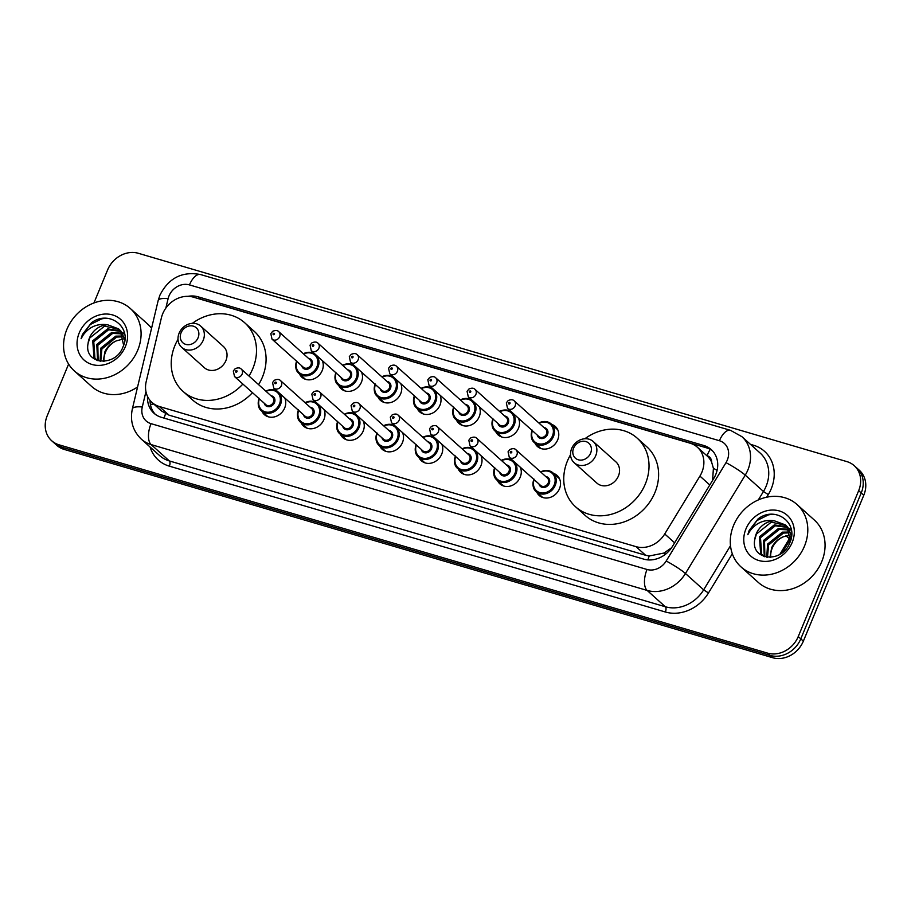 <?xml version="1.0" encoding="UTF-8"?>
<svg xmlns="http://www.w3.org/2000/svg" width="911" height="911" viewBox="0 0 911 911"><rect width="100%" height="100%" fill="white"/><g stroke="black" fill="none" stroke-linecap="round" stroke-linejoin="round"><path stroke-width="1.37" d="M553.535 473.39A13.414 11.524 131.9 0 1 557.076 475.44A13.414 11.524 131.9 0 1 559.456 488.763A13.414 11.524 131.9 0 1 539.153 495.413A13.414 11.524 131.9 0 1 536.727 492.111M520.238 467.161A13.414 11.524 131.9 0 1 520.204 477.216A13.414 11.524 131.9 0 1 499.9 483.878A13.414 11.524 131.9 0 1 497.486 480.575M480.985 455.625A13.414 11.524 131.9 0 1 480.951 465.68A13.414 11.524 131.9 0 1 460.659 472.331A13.414 11.524 131.9 0 1 458.233 469.028M441.733 444.078A13.414 11.524 131.9 0 1 441.698 454.145A13.414 11.524 131.9 0 1 421.406 460.795A13.414 11.524 131.9 0 1 418.98 457.493M402.48 432.543A13.414 11.524 131.9 0 1 402.446 442.598A13.414 11.524 131.9 0 1 382.153 449.248A13.414 11.524 131.9 0 1 379.728 445.946M363.227 421.007A13.414 11.524 131.9 0 1 363.193 431.062A13.414 11.524 131.9 0 1 342.9 437.713A13.414 11.524 131.9 0 1 340.475 434.41M323.974 409.46A13.414 11.524 131.9 0 1 323.94 419.515A13.414 11.524 131.9 0 1 303.648 426.177A13.414 11.524 131.9 0 1 301.222 422.875M284.722 397.925A13.414 11.524 131.9 0 1 284.688 407.98A13.414 11.524 131.9 0 1 264.395 414.63A13.414 11.524 131.9 0 1 261.969 411.328M322.232 360.528A13.414 11.524 131.9 0 1 322.198 370.583A13.414 11.524 131.9 0 1 301.894 377.234A13.414 11.524 131.9 0 1 299.48 373.931M342.593 365.277A12.583 10.807 131.9 0 1 354.994 366.279L361.496 372.109A13.414 11.524 131.9 0 1 361.451 382.119A13.414 11.524 131.9 0 1 341.147 388.781A13.414 11.524 131.9 0 1 338.733 385.478M460.34 399.895A12.583 10.807 131.9 0 1 472.752 400.897L479.254 406.727A13.414 11.524 131.9 0 1 479.209 416.748A13.414 11.524 131.9 0 1 458.905 423.399A13.414 11.524 131.9 0 1 456.479 420.096M551.793 424.446A13.414 11.524 131.9 0 1 555.334 426.507A13.414 11.524 131.9 0 1 557.714 439.819A13.414 11.524 131.9 0 1 537.41 446.481A13.414 11.524 131.9 0 1 534.985 443.179M518.484 418.229A13.414 11.524 131.9 0 1 518.461 428.284A13.414 11.524 131.9 0 1 498.158 434.934A13.414 11.524 131.9 0 1 495.732 431.632M439.979 395.146A13.414 11.524 131.9 0 1 439.956 405.201A13.414 11.524 131.9 0 1 419.652 411.852A13.414 11.524 131.9 0 1 417.227 408.549M400.738 383.611A13.414 11.524 131.9 0 1 400.703 393.666A13.414 11.524 131.9 0 1 380.399 400.316A13.414 11.524 131.9 0 1 377.974 397.014M699.921 476.1A25.155 21.613 -48.1 0 0 701.88 472.24A25.155 21.613 -48.1 0 0 697.427 447.267A25.155 21.613 -48.1 0 0 690.071 443.19L193.417 297.168A25.155 21.613 -48.1 0 0 161.406 317.78L146.215 381.515A25.155 21.613 -48.1 0 0 151.989 402.434A25.155 21.613 -48.1 0 0 159.345 406.511L636.003 546.646A25.155 21.613 -48.1 0 0 664.734 533.96L699.921 476.1L709.794 484.971M712.596 480.37L713.404 468.3L711.639 462.219A8.381 7.208 -48.1 0 0 707.027 455.659A25.155 11.923 -73.6 0 1 710.216 449.362M697.427 447.267L707.016 455.864A25.155 21.613 131.9 0 1 711.639 462.219M151.989 402.434L161.589 411.043L168.956 415.131L645.614 555.266L649.236 555.983L663.937 553.057L671.544 547.796M147.548 396.467A25.155 21.613 -48.1 0 0 153.948 413.218A25.155 21.613 -48.1 0 0 161.304 417.295L643.69 559.115A25.155 21.613 -48.1 0 0 672.432 546.429L713.768 478.446A25.155 21.613 -48.1 0 0 715.727 474.585A25.155 21.613 -48.1 0 0 711.275 449.613A25.155 21.613 -48.1 0 0 703.918 445.536L198.04 296.804A25.155 21.613 -48.1 0 0 187.962 296.337M197.994 298.512A25.155 21.613 131.9 0 1 200.602 299.104L706.469 447.825A25.155 21.613 131.9 0 1 712.504 450.82M93.935 302.964L107.646 269.85A25.155 21.613 131.9 0 1 138.347 253.292L846.866 461.604A25.155 21.613 131.9 0 1 854.222 465.68A25.155 21.613 131.9 0 1 858.674 490.653L798.241 636.561A25.155 21.613 131.9 0 1 767.54 653.119L59.021 444.807A25.155 21.613 131.9 0 1 51.665 440.73A25.155 21.613 131.9 0 1 47.213 415.758L68.61 364.081M854.222 465.68L859.335 470.27A25.155 21.613 131.9 0 1 863.787 495.242L803.354 641.15L800.792 638.862A25.155 21.613 131.9 0 1 770.091 655.408L61.572 447.107A25.155 21.613 131.9 0 1 54.216 443.031A25.155 21.613 131.9 0 0 61.572 447.107L770.091 655.408A25.155 21.613 131.9 0 0 800.792 638.862L861.237 492.942L800.792 638.862L798.241 636.561M856.784 467.969A25.155 21.613 131.9 0 1 861.237 492.942A25.155 21.613 131.9 0 0 856.784 467.969M155.28 414.311A25.155 21.613 131.9 0 1 150.042 400.407M803.354 641.15A25.155 21.613 131.9 0 1 772.653 657.708L64.134 449.396A25.155 21.613 131.9 0 1 56.778 445.32L51.665 440.73M733.617 525.317A41.929 36.019 131.9 0 1 797.045 504.523A41.929 36.019 131.9 0 1 804.47 546.144A41.929 36.019 131.9 0 1 741.042 566.927A41.929 36.019 131.9 0 1 733.617 525.317M797.045 504.523L814.309 520.01A41.929 36.019 131.9 0 1 821.733 561.631A41.929 36.019 131.9 0 1 758.294 582.414L741.042 566.927M787.639 527.446L775.329 525.795L760.48 537.706L761.653 554.332L762.587 555.38M763.076 555.847L763.771 556.416M787.229 526.888L774.316 524.884L759.467 536.795L760.639 553.421L764.614 556.701M789.085 529.917L779.383 529.428L764.545 541.35L764.864 556.78M788.755 529.268L778.37 528.517L763.532 540.439L764.295 556.53M790.133 532.821L783.449 533.072L768.599 544.994L767.483 557.304M789.917 532.047L782.435 532.161L767.586 544.083L766.755 557.202M770.774 557.35A18.96 16.284 131.9 0 1 772.198 548.228A18.96 16.284 131.9 0 1 783.107 536.864C777.8 539.187 773.986 542.808 771.64 547.727L769.966 557.395M791.568 535.805L787.969 527.469L785.362 524.895L774.316 520.785A18.96 16.284 131.9 0 0 756.221 533.88A18.96 16.284 131.9 0 0 754.798 539.483C750.368 560.584 782.253 563.658 789.666 543.013C799.357 523.028 775.477 505.48 758.157 518.814L749.161 530.487L747.806 534.711L750.026 530.897C756.21 522.709 764.306 519.338 774.316 520.785M785.851 525.362L771.275 522.151L756.426 534.062L754.798 539.483M790.349 541.271L786.956 526.558L785.362 524.895M791.431 530.43L789.416 528.539L791.488 530.806M792.149 542.523A27.341 23.481 131.9 0 1 758.783 560.504A27.341 23.481 131.9 0 1 745.938 528.938A27.341 23.481 131.9 0 1 779.315 510.946A27.341 23.481 131.9 0 1 792.149 542.523M783.107 536.864L790.543 534.871M772.221 514.294L768.428 514.863L757.052 520.511L749.275 530.589L747.806 534.711M573.588 448.178A10.067 8.643 131.9 0 1 585.875 441.562A10.067 8.643 131.9 0 1 590.601 453.177A10.067 8.643 131.9 0 1 578.314 459.793A10.067 8.643 131.9 0 1 573.588 448.178M571.652 448.576A14.257 12.242 131.9 0 1 593.209 441.505A14.257 12.242 131.9 0 1 595.737 455.659A14.257 12.242 131.9 0 1 574.169 462.72A14.257 12.242 131.9 0 1 571.652 448.576M574.169 462.72L596.864 483.081A14.257 12.242 -48.1 0 0 618.421 476.02A14.257 12.242 -48.1 0 0 615.904 461.866L593.209 441.505M584.896 438.738A46.119 39.617 131.9 0 1 637.188 438.145A46.119 39.617 131.9 0 1 645.352 483.935A46.119 39.617 131.9 0 1 575.581 506.801A46.119 39.617 131.9 0 1 567.416 461.023A46.119 39.617 131.9 0 1 570.525 454.748M637.188 438.145L646.776 446.754A46.119 39.617 131.9 0 1 654.941 492.532A46.119 39.617 131.9 0 1 585.158 515.41L575.581 506.801M181.073 332.777A10.067 8.643 131.9 0 1 193.348 326.161A10.067 8.643 131.9 0 1 198.074 337.776A10.067 8.643 131.9 0 1 185.798 344.392A10.067 8.643 131.9 0 1 181.073 332.777M179.125 333.175A14.257 12.242 131.9 0 1 200.693 326.104A14.257 12.242 131.9 0 1 203.221 340.247A14.257 12.242 131.9 0 1 181.653 347.319A14.257 12.242 131.9 0 1 179.125 333.175M181.653 347.319L204.337 367.68A14.257 12.242 -48.1 0 0 225.905 360.619A14.257 12.242 -48.1 0 0 223.389 346.465L200.693 326.104M242.873 384.055A46.119 39.617 131.9 0 1 183.054 391.4A46.119 39.617 131.9 0 1 174.889 345.622A46.119 39.617 131.9 0 1 178.009 339.347M192.369 323.337A46.119 39.617 131.9 0 1 244.672 322.745A46.119 39.617 131.9 0 1 252.825 368.534A46.119 39.617 131.9 0 1 248.988 376.015M244.672 322.745L254.249 331.353A46.119 39.617 131.9 0 1 262.414 377.131A46.119 39.617 131.9 0 1 258.576 384.624M252.461 392.652A46.119 39.617 131.9 0 1 192.642 400.009L183.054 391.4M66.902 329.292A41.929 36.019 131.9 0 1 130.33 308.51A41.929 36.019 131.9 0 1 137.755 350.131A41.929 36.019 131.9 0 1 74.326 370.914A41.929 36.019 131.9 0 1 66.902 329.292M130.33 308.51L147.593 323.997A41.929 36.019 131.9 0 1 151.556 328.302M120.924 331.433L108.614 329.771L93.765 341.693L94.938 358.319L95.871 359.355M96.361 359.834L97.044 360.403M120.503 330.875L107.6 328.86L92.751 340.782L93.924 357.408L97.898 360.688M122.359 333.904L112.668 333.415L97.819 345.337L98.137 360.767M122.04 333.244L111.654 332.504L96.805 344.426L97.568 360.517M123.418 336.808L116.733 337.059L101.884 348.981L100.768 361.291M123.19 336.034L115.72 336.148L100.87 348.07L100.039 361.189M104.059 361.337A18.96 16.284 131.9 0 1 105.482 352.204A18.96 16.284 131.9 0 1 116.392 340.851C111.085 343.174 107.27 346.795 104.924 351.703L103.25 361.382M124.841 339.78L121.243 331.445L118.646 328.882L107.589 324.771A18.96 16.284 131.9 0 0 89.506 337.867A18.96 16.284 131.9 0 0 88.082 343.47C83.653 364.571 115.538 367.634 122.951 347C132.642 327.015 108.762 309.455 91.442 322.801L82.445 334.462L81.09 338.698L83.3 334.884C89.494 326.696 97.591 323.325 107.589 324.771M119.136 329.349L104.56 326.127L89.711 338.049L88.082 343.47M123.634 345.246L120.229 330.534L118.646 328.882M124.716 334.417L122.7 332.526L124.773 334.792M125.433 346.499A27.341 23.481 131.9 0 1 92.068 364.491A27.341 23.481 131.9 0 1 79.223 332.914A27.341 23.481 131.9 0 1 112.588 314.933A27.341 23.481 131.9 0 1 125.433 346.499M116.392 340.851L123.828 338.858M137.584 386.959A41.929 36.019 131.9 0 1 91.578 386.401L74.326 370.914M105.505 318.281L101.713 318.839L90.326 324.487L82.548 334.565L81.09 338.698M647.915 559.889A25.155 11.923 -73.6 0 1 649.236 555.983M663.937 553.057A25.155 2.744 31.3 0 1 665.713 554.07M164.117 418.126A25.155 11.923 -73.6 0 1 165.563 413.776M713.404 468.3A25.155 2.744 31.3 0 1 717.082 470.372M150.44 404.53A25.155 6.878 13.4 0 1 153.777 404.04M674.618 542.831L664.734 533.96M645.614 555.266L636.003 546.646M168.956 415.131L159.345 406.511M706.469 447.825L703.918 445.536M145.954 391.628L142.287 406.989A16.774 14.405 -48.1 0 0 151.044 423.661L647.038 569.477A16.774 14.405 -48.1 0 0 666.192 561.017L725.999 462.663A16.774 14.405 -48.1 0 0 727.297 460.078A16.774 14.405 -48.1 0 0 719.428 440.719L189.454 284.904A16.774 14.405 -48.1 0 0 168.99 295.938A16.774 14.405 -48.1 0 0 168.114 298.637L165.859 308.066M741.93 436.688A33.548 28.81 131.9 0 1 747.863 469.985A33.548 28.81 131.9 0 1 745.244 475.132L763.464 491.484A33.548 28.81 -48.1 0 0 766.083 486.326A33.548 28.81 -48.1 0 0 760.138 453.04L741.93 436.688L730.554 430.356A16.774 7.948 106.4 0 0 719.428 440.719M730.554 430.356L200.579 274.553C182.189 271.091 168.615 277.992 159.88 295.255L158.184 300.482A16.774 4.589 13.4 0 1 168.114 298.637M750.448 444.34L753.499 445.228A4.191 1.981 -73.6 0 1 752.839 446.481M753.499 445.228A37.738 32.409 131.9 0 1 771.218 488.808A37.738 32.409 131.9 0 1 768.28 494.605L766.698 497.201M732.307 553.763L708.473 592.97A37.738 32.409 131.9 0 1 665.372 611.998L169.378 466.17A37.738 32.409 131.9 0 1 150.087 447.016M767.54 653.119L772.653 657.708M858.674 490.653L863.787 495.242M59.021 444.807L64.134 449.396M725.999 462.663A16.774 1.833 31.3 0 1 745.244 475.132L685.448 573.497L703.656 589.85L730.497 545.7M666.192 561.017A16.774 1.833 31.3 0 1 685.448 573.497A33.548 28.81 131.9 0 1 647.129 590.419L665.349 606.76A33.548 28.81 -48.1 0 0 703.656 589.85L708.473 592.97M758.328 499.923L763.464 491.484L768.28 494.605M647.038 569.477A16.774 7.948 106.4 0 0 647.129 590.419L151.135 444.591L169.355 460.943L665.349 606.76A4.191 1.981 -73.6 0 1 665.372 611.998M151.044 423.661A16.774 7.948 106.4 0 0 151.135 444.591A33.548 28.81 131.9 0 1 141.319 439.159L159.539 455.5A33.548 28.81 -48.1 0 0 169.355 460.943A4.191 1.981 -73.6 0 1 169.378 466.17M158.184 300.482L132.368 408.845A16.774 4.589 13.4 0 1 142.287 406.989M200.579 274.553A16.774 7.948 106.4 0 0 189.454 284.904M200.602 299.104L198.04 296.804M779.884 554.298L789.313 538.788A33.548 28.81 -48.1 0 0 790.691 536.317M790.691 538.674L790.042 539.779A8.381 0.911 31.3 0 0 789.313 538.788L785.92 535.748M538.845 422.977A12.583 10.807 131.9 0 1 551.257 423.979A12.583 10.807 131.9 0 1 553.489 436.46A12.583 10.807 131.9 0 1 534.461 442.7A12.583 10.807 131.9 0 1 532.126 430.47M532.4 430.709A11.741 10.089 -48.1 0 0 538.401 443.759A11.741 10.089 -48.1 0 0 552.453 435.97A11.741 10.089 -48.1 0 0 550.574 424.492A11.741 10.089 -48.1 0 0 539.118 423.216M543.969 427.566A5.865 5.045 131.9 0 1 547.5 434.513A5.865 5.045 131.9 0 1 542.011 438.555A5.865 5.045 131.9 0 1 537.239 435.059M507.541 408.401L538.856 436.506A5.033 4.327 -48.1 0 0 546.475 434.012A5.033 4.327 -48.1 0 0 545.575 429.024L514.26 400.908A5.033 4.327 131.9 0 1 515.148 405.907A5.033 4.327 131.9 0 1 507.541 408.401L506.322 402.844L508.179 400.567C510.946 399.36 512.984 399.474 514.26 400.908M508.6 403.015A0.843 0.717 -48.1 0 0 510.012 403.436A0.843 0.717 -48.1 0 0 508.6 403.015M499.592 411.442A12.583 10.807 131.9 0 1 512.005 412.432A12.583 10.807 131.9 0 1 514.237 424.925A12.583 10.807 131.9 0 1 495.208 431.154A12.583 10.807 131.9 0 1 492.874 418.923M493.147 419.174A11.741 10.089 -48.1 0 0 499.148 432.224A11.741 10.089 -48.1 0 0 513.2 424.424A11.741 10.089 -48.1 0 0 511.322 412.956A11.741 10.089 -48.1 0 0 499.866 411.681M504.717 416.031A5.865 5.045 131.9 0 1 508.247 422.966A5.865 5.045 131.9 0 1 502.758 427.02A5.865 5.045 131.9 0 1 497.998 423.524M468.288 396.866L499.604 424.97A5.033 4.327 -48.1 0 0 507.222 422.476A5.033 4.327 -48.1 0 0 506.322 417.477L475.007 389.373A5.033 4.327 131.9 0 1 475.895 394.372A5.033 4.327 131.9 0 1 468.288 396.866L467.07 391.309L468.926 389.02C471.693 387.813 473.731 387.927 475.007 389.373M469.347 391.479A0.843 0.717 -48.1 0 0 470.759 391.889A0.843 0.717 -48.1 0 0 469.347 391.479M460.26 399.827L467.343 398.471L472.752 400.897A12.583 10.807 131.9 0 1 474.984 413.378A12.583 10.807 131.9 0 1 455.955 419.618A12.583 10.807 131.9 0 1 453.621 407.388M453.894 407.627A11.741 10.089 -48.1 0 0 459.896 420.688A11.741 10.089 -48.1 0 0 473.959 412.888A11.741 10.089 -48.1 0 0 472.08 401.421A11.741 10.089 -48.1 0 0 460.613 400.134M465.464 404.495A5.865 5.045 131.9 0 1 468.994 411.43A5.865 5.045 131.9 0 1 463.505 415.473A5.865 5.045 131.9 0 1 458.745 411.977M429.035 385.319L460.351 413.423A5.033 4.327 -48.1 0 0 467.969 410.929A5.033 4.327 -48.1 0 0 467.081 405.942L435.754 377.837A5.033 4.327 131.9 0 1 436.654 382.825A5.033 4.327 131.9 0 1 429.035 385.319L427.817 379.762L429.673 377.484C432.44 376.277 434.479 376.391 435.754 377.837M430.094 379.933A0.843 0.717 -48.1 0 0 431.507 380.354A0.843 0.717 -48.1 0 0 430.094 379.933M421.098 388.359A12.583 10.807 131.9 0 1 433.499 389.35A12.583 10.807 131.9 0 1 435.731 401.842A12.583 10.807 131.9 0 1 416.703 408.082A12.583 10.807 131.9 0 1 414.368 395.852M414.642 396.091A11.741 10.089 -48.1 0 0 420.643 409.141A11.741 10.089 -48.1 0 0 434.706 401.341A11.741 10.089 -48.1 0 0 432.827 389.874A11.741 10.089 -48.1 0 0 421.36 388.598M426.211 392.948A5.865 5.045 131.9 0 1 429.741 399.883A5.865 5.045 131.9 0 1 424.253 403.937A5.865 5.045 131.9 0 1 419.493 400.441M389.783 373.783L421.098 401.888A5.033 4.327 -48.1 0 0 428.717 399.394A5.033 4.327 -48.1 0 0 427.828 394.395L396.501 366.29A5.033 4.327 131.9 0 1 397.401 371.289A5.033 4.327 131.9 0 1 389.783 373.783L388.564 368.226L390.42 365.937C393.199 364.73 395.226 364.855 396.501 366.29M390.842 368.397A0.843 0.717 -48.1 0 0 392.254 368.807A0.843 0.717 -48.1 0 0 390.842 368.397M381.846 376.812A12.583 10.807 131.9 0 1 394.247 377.814A12.583 10.807 131.9 0 1 396.479 390.295A12.583 10.807 131.9 0 1 377.45 396.536A12.583 10.807 131.9 0 1 375.116 384.305M375.389 384.544A11.741 10.089 -48.1 0 0 381.39 397.606A11.741 10.089 -48.1 0 0 395.454 389.806A11.741 10.089 -48.1 0 0 393.575 378.338A11.741 10.089 -48.1 0 0 382.108 377.063M386.959 381.413A5.865 5.045 131.9 0 1 390.489 388.348A5.865 5.045 131.9 0 1 385 392.402A5.865 5.045 131.9 0 1 380.24 388.895M350.53 362.236L381.846 390.352A5.033 4.327 -48.1 0 0 389.464 387.847A5.033 4.327 -48.1 0 0 388.576 382.859L357.249 354.755A5.033 4.327 131.9 0 1 358.148 359.743A5.033 4.327 131.9 0 1 350.53 362.236L349.312 356.679L351.168 354.402C353.946 353.195 355.973 353.309 357.249 354.755M351.589 356.85A0.843 0.717 -48.1 0 0 353.001 357.271A0.843 0.717 -48.1 0 0 351.589 356.85M342.502 365.209L349.585 363.853L354.994 366.279A12.583 10.807 131.9 0 1 357.226 378.76A12.583 10.807 131.9 0 1 338.197 385A12.583 10.807 131.9 0 1 335.863 372.77M336.136 373.009A11.741 10.089 -48.1 0 0 342.137 386.059A11.741 10.089 -48.1 0 0 356.201 378.27A11.741 10.089 -48.1 0 0 354.322 366.791A11.741 10.089 -48.1 0 0 342.855 365.516M347.706 369.866A5.865 5.045 131.9 0 1 351.236 376.812A5.865 5.045 131.9 0 1 345.747 380.855A5.865 5.045 131.9 0 1 340.987 377.359M311.277 350.701L342.593 378.805A5.033 4.327 -48.1 0 0 350.211 376.311A5.033 4.327 -48.1 0 0 349.323 371.312L318.007 343.208A5.033 4.327 131.9 0 1 318.896 348.207A5.033 4.327 131.9 0 1 311.277 350.701L310.059 345.144L311.915 342.855C314.694 341.659 316.721 341.773 318.007 343.208M312.336 345.315A0.843 0.717 -48.1 0 0 313.748 345.736A0.843 0.717 -48.1 0 0 312.336 345.315M303.34 353.741A12.583 10.807 131.9 0 1 315.753 354.732A12.583 10.807 131.9 0 1 317.973 367.224A12.583 10.807 131.9 0 1 298.945 373.453A12.583 10.807 131.9 0 1 296.61 361.223M296.884 361.473A11.741 10.089 -48.1 0 0 302.885 374.523A11.741 10.089 -48.1 0 0 316.948 366.723A11.741 10.089 -48.1 0 0 315.069 355.256A11.741 10.089 -48.1 0 0 303.602 353.98M308.453 358.33A5.865 5.045 131.9 0 1 311.983 365.265A5.865 5.045 131.9 0 1 306.495 369.319A5.865 5.045 131.9 0 1 301.735 365.823M272.025 339.165L303.352 367.27A5.033 4.327 -48.1 0 0 310.958 364.776A5.033 4.327 -48.1 0 0 310.07 359.777L278.755 331.672A5.033 4.327 131.9 0 1 279.643 336.671A5.033 4.327 131.9 0 1 272.025 339.165L270.806 333.608L272.662 331.319C275.441 330.112 277.468 330.226 278.755 331.672M273.084 333.779A0.843 0.717 -48.1 0 0 274.496 334.189A0.843 0.717 -48.1 0 0 273.084 333.779M540.599 471.921A12.583 10.807 131.9 0 1 553 472.911A12.583 10.807 131.9 0 1 555.232 485.404A12.583 10.807 131.9 0 1 536.203 491.633A12.583 10.807 131.9 0 1 533.869 479.402M534.142 479.641A11.741 10.089 -48.1 0 0 540.143 492.703A11.741 10.089 -48.1 0 0 554.207 484.903A11.741 10.089 -48.1 0 0 552.328 473.435A11.741 10.089 -48.1 0 0 540.861 472.16M545.712 476.51A5.865 5.045 131.9 0 1 549.242 483.445A5.865 5.045 131.9 0 1 543.753 487.499A5.865 5.045 131.9 0 1 538.993 483.992M540.599 485.449A5.033 4.327 -48.1 0 0 548.217 482.955A5.033 4.327 -48.1 0 0 547.329 477.956L516.013 449.852A5.033 4.327 131.9 0 1 516.901 454.84A5.033 4.327 131.9 0 1 509.283 457.333L540.599 485.449M511.754 452.368A0.843 0.717 -48.1 0 0 510.342 451.947A0.843 0.717 -48.1 0 0 511.754 452.368M501.346 460.374A12.583 10.807 131.9 0 1 513.758 461.376A12.583 10.807 131.9 0 1 515.979 473.857A12.583 10.807 131.9 0 1 496.95 480.097A12.583 10.807 131.9 0 1 494.616 467.867M494.889 468.106A11.741 10.089 -48.1 0 0 500.891 481.156A11.741 10.089 -48.1 0 0 514.954 473.367A11.741 10.089 -48.1 0 0 513.075 461.888A11.741 10.089 -48.1 0 0 501.608 460.613M506.459 464.963A5.865 5.045 131.9 0 1 509.989 471.909A5.865 5.045 131.9 0 1 504.5 475.952A5.865 5.045 131.9 0 1 499.74 472.456M501.357 473.902A5.033 4.327 -48.1 0 0 508.964 471.408A5.033 4.327 -48.1 0 0 508.076 466.421L476.76 438.305A5.033 4.327 131.9 0 1 477.649 443.304A5.033 4.327 131.9 0 1 470.03 445.798L501.357 473.902M472.502 440.833A0.843 0.717 -48.1 0 0 471.089 440.412A0.843 0.717 -48.1 0 0 472.502 440.833M462.093 448.838A12.583 10.807 131.9 0 1 474.506 449.829A12.583 10.807 131.9 0 1 476.726 462.321A12.583 10.807 131.9 0 1 457.698 468.55A12.583 10.807 131.9 0 1 455.375 456.32M455.637 456.57A11.741 10.089 -48.1 0 0 461.638 469.62A11.741 10.089 -48.1 0 0 475.701 461.82A11.741 10.089 -48.1 0 0 473.822 450.353A11.741 10.089 -48.1 0 0 462.355 449.077M467.206 453.427A5.865 5.045 131.9 0 1 470.736 460.362A5.865 5.045 131.9 0 1 465.248 464.416A5.865 5.045 131.9 0 1 460.488 460.92M462.105 462.367A5.033 4.327 -48.1 0 0 469.712 459.873A5.033 4.327 -48.1 0 0 468.823 454.874L437.508 426.769A5.033 4.327 131.9 0 1 438.396 431.768A5.033 4.327 131.9 0 1 430.778 434.262L462.105 462.367M433.249 429.286A0.843 0.717 -48.1 0 0 431.837 428.876A0.843 0.717 -48.1 0 0 433.249 429.286M422.841 437.291A12.583 10.807 131.9 0 1 435.253 438.293A12.583 10.807 131.9 0 1 437.474 450.774A12.583 10.807 131.9 0 1 418.445 457.015A12.583 10.807 131.9 0 1 416.122 444.784M416.384 445.024A11.741 10.089 -48.1 0 0 422.385 458.085A11.741 10.089 -48.1 0 0 436.449 450.285A11.741 10.089 -48.1 0 0 434.57 438.817A11.741 10.089 -48.1 0 0 423.103 437.542M427.954 441.892A5.865 5.045 131.9 0 1 431.484 448.827A5.865 5.045 131.9 0 1 425.995 452.869A5.865 5.045 131.9 0 1 421.235 449.374M422.852 450.82A5.033 4.327 -48.1 0 0 430.459 448.326A5.033 4.327 -48.1 0 0 429.571 443.338L398.255 415.234A5.033 4.327 131.9 0 1 399.143 420.222A5.033 4.327 131.9 0 1 391.525 422.715L422.852 450.82M393.996 417.75A0.843 0.717 -48.1 0 0 392.584 417.329A0.843 0.717 -48.1 0 0 393.996 417.75M383.588 425.756A12.583 10.807 131.9 0 1 396 426.747A12.583 10.807 131.9 0 1 398.221 439.239A12.583 10.807 131.9 0 1 379.192 445.479A12.583 10.807 131.9 0 1 376.869 433.249M377.131 433.488A11.741 10.089 -48.1 0 0 383.132 446.538A11.741 10.089 -48.1 0 0 397.196 438.738A11.741 10.089 -48.1 0 0 395.317 427.27A11.741 10.089 -48.1 0 0 383.861 425.995M388.701 430.345A5.865 5.045 131.9 0 1 392.231 437.28A5.865 5.045 131.9 0 1 386.742 441.334A5.865 5.045 131.9 0 1 381.982 437.838M383.599 439.284A5.033 4.327 -48.1 0 0 391.206 436.79A5.033 4.327 -48.1 0 0 390.318 431.791L359.002 403.687A5.033 4.327 131.9 0 1 359.891 408.686A5.033 4.327 131.9 0 1 352.284 411.18L383.599 439.284M354.755 406.204A0.843 0.717 -48.1 0 0 353.331 405.794A0.843 0.717 -48.1 0 0 354.755 406.204M344.335 414.209A12.583 10.807 131.9 0 1 356.748 415.211A12.583 10.807 131.9 0 1 358.968 427.703A12.583 10.807 131.9 0 1 339.94 433.932A12.583 10.807 131.9 0 1 337.617 421.702M337.879 421.941A11.741 10.089 -48.1 0 0 343.88 435.002A11.741 10.089 -48.1 0 0 357.943 427.202A11.741 10.089 -48.1 0 0 356.064 415.735A11.741 10.089 -48.1 0 0 344.609 414.459M349.448 418.809A5.865 5.045 131.9 0 1 352.978 425.744A5.865 5.045 131.9 0 1 347.49 429.798A5.865 5.045 131.9 0 1 342.73 426.291M344.347 427.749A5.033 4.327 -48.1 0 0 351.953 425.255A5.033 4.327 -48.1 0 0 351.065 420.256L319.75 392.151A5.033 4.327 131.9 0 1 320.638 397.139A5.033 4.327 131.9 0 1 313.031 399.633L344.347 427.749M315.502 394.668A0.843 0.717 -48.1 0 0 314.079 394.247A0.843 0.717 -48.1 0 0 315.502 394.668M305.083 402.673A12.583 10.807 131.9 0 1 317.495 403.675A12.583 10.807 131.9 0 1 319.715 416.156A12.583 10.807 131.9 0 1 300.687 422.397A12.583 10.807 131.9 0 1 298.364 410.166M298.626 410.405A11.741 10.089 -48.1 0 0 304.638 423.456A11.741 10.089 -48.1 0 0 318.691 415.667A11.741 10.089 -48.1 0 0 316.812 404.188A11.741 10.089 -48.1 0 0 305.356 402.913M310.195 407.263A5.865 5.045 131.9 0 1 313.737 414.209A5.865 5.045 131.9 0 1 308.237 418.251A5.865 5.045 131.9 0 1 303.477 414.756M305.094 416.202A5.033 4.327 -48.1 0 0 312.701 413.708A5.033 4.327 -48.1 0 0 311.813 408.72L280.497 380.604A5.033 4.327 131.9 0 1 281.385 385.604A5.033 4.327 131.9 0 1 273.778 388.097L305.094 416.202M276.249 383.132A0.843 0.717 -48.1 0 0 274.826 382.711A0.843 0.717 -48.1 0 0 276.249 383.132M265.83 391.138A12.583 10.807 131.9 0 1 278.242 392.129A12.583 10.807 131.9 0 1 280.463 404.621A12.583 10.807 131.9 0 1 261.434 410.85A12.583 10.807 131.9 0 1 259.111 398.619M259.373 398.87A11.741 10.089 -48.1 0 0 265.386 411.92A11.741 10.089 -48.1 0 0 279.438 404.12A11.741 10.089 -48.1 0 0 277.559 392.652A11.741 10.089 -48.1 0 0 266.103 391.377M270.943 395.727A5.865 5.045 131.9 0 1 274.484 402.662A5.865 5.045 131.9 0 1 268.984 406.716A5.865 5.045 131.9 0 1 264.224 403.22M265.841 404.666A5.033 4.327 -48.1 0 0 273.448 402.172A5.033 4.327 -48.1 0 0 272.56 397.173L241.244 369.069A5.033 4.327 131.9 0 1 242.132 374.068A5.033 4.327 131.9 0 1 234.526 376.562L265.841 404.666M236.997 371.586A0.843 0.717 -48.1 0 0 235.573 371.176A0.843 0.717 -48.1 0 0 236.997 371.586M132.368 408.845C129.84 420.78 132.835 430.88 141.319 439.159M790.042 539.779L782.185 552.704M540.952 448.531L534.461 442.7C531.25 440.115 530.475 435.913 532.161 430.094M538.765 422.909L545.848 421.554L551.257 423.979L557.76 429.81M501.699 436.995L495.208 431.154C491.997 428.569 491.223 424.367 492.908 418.559M499.513 411.362L506.596 410.007L512.005 412.432L518.507 418.274M462.458 425.448L455.955 419.618C452.744 417.033 451.981 412.831 453.655 407.023M423.205 413.913L416.703 408.082C413.492 405.486 412.729 401.295 414.403 395.476M421.007 388.28L428.09 386.924L433.499 389.35L440.002 395.192M383.952 402.366L377.45 396.536C374.239 393.951 373.476 389.749 375.161 383.941M381.755 376.744L388.838 375.389L394.247 377.814L400.749 383.645M344.7 390.83L338.197 385C334.986 382.415 334.223 378.213 335.908 372.394M305.447 379.295L298.945 373.453C295.733 370.868 294.97 366.666 296.656 360.858M303.261 353.662L310.332 352.306L315.753 354.732L322.243 360.562M559.502 478.742L553 472.911L547.591 470.486L540.508 471.841M516.013 449.852C514.726 448.406 512.699 448.292 509.921 449.499L508.065 451.776L509.283 457.333M533.914 479.038C532.229 484.857 532.992 489.048 536.203 491.633L542.705 497.474M520.249 467.206L513.758 461.376L508.338 458.95L501.266 460.306M476.76 438.305C475.474 436.87 473.447 436.756 470.668 437.963L468.812 440.241L470.03 445.798M494.662 467.491C492.976 473.31 493.739 477.512 496.95 480.097L503.453 485.927M480.997 455.671L474.506 449.829L469.085 447.403L462.014 448.759M437.508 426.769C436.221 425.323 434.194 425.209 431.415 426.416L429.559 428.705L430.778 434.262M455.409 455.955C453.724 461.775 454.487 465.976 457.698 468.55L464.2 474.392M441.744 444.124L435.253 438.293L429.833 435.868L422.761 437.223M398.255 415.234C396.968 413.788 394.941 413.674 392.163 414.881L390.307 417.158L391.525 422.715M416.156 444.42C414.471 450.228 415.234 454.43 418.445 457.015L424.947 462.845M402.503 432.588L396 426.747L390.58 424.321L383.508 425.676M359.002 403.687C357.716 402.252 355.689 402.127 352.91 403.334L351.054 405.623L352.284 411.18M376.903 432.873C375.218 438.692 375.981 442.894 379.192 445.479L385.695 451.309M363.25 421.041L356.748 415.211L351.327 412.785L344.256 414.141M319.75 392.151C318.463 390.705 316.436 390.591 313.657 391.798L311.801 394.076L313.031 399.633M337.651 421.337C335.965 427.157 336.728 431.347 339.94 433.932L346.442 439.774M323.997 409.506L317.495 403.675L312.074 401.25L305.003 402.605M280.497 380.604C279.21 379.17 277.183 379.056 274.405 380.263L272.548 382.54L273.778 388.097M298.398 409.791C296.713 415.61 297.476 419.812 300.687 422.397L307.189 428.227M284.744 397.97L278.242 392.129L272.822 389.703L265.75 391.058M241.244 369.069C239.957 367.623 237.93 367.509 235.152 368.716L233.296 371.005L234.526 376.562M259.145 398.255C257.46 404.074 258.223 408.276 261.434 410.85L267.936 416.691"/></g></svg>

